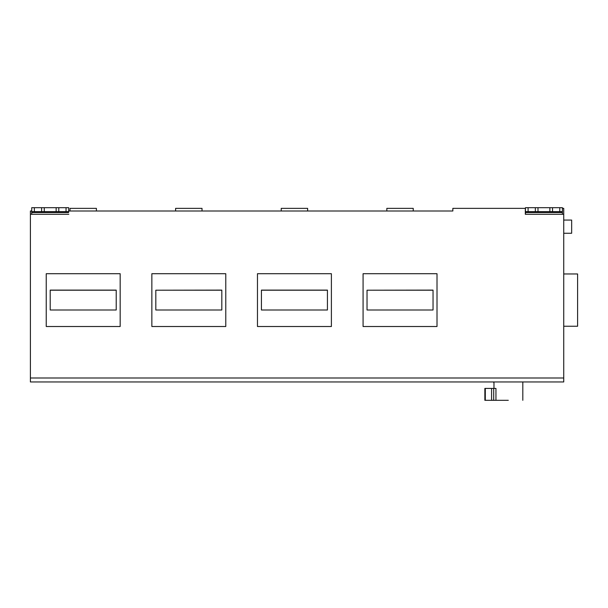 <?xml version="1.0" encoding="UTF-8"?>
<svg xmlns="http://www.w3.org/2000/svg" width="608" height="608" viewBox="0 0 608 608"><rect width="100%" height="100%" fill="white"/><g stroke="black" fill="none" stroke-linecap="round" stroke-linejoin="round"><path stroke-width="0.91" d="M202.016 210.999L202.016 208.354L175.613 208.354L175.613 210.999M70.004 210.999L70.004 208.354L96.406 208.354L96.406 210.999M307.633 210.999L307.633 208.354L281.23 208.354L281.23 210.999M413.242 210.999L413.242 208.354L386.84 208.354L386.84 210.999M155.815 290.206L221.821 290.107L221.821 310.004L155.815 310.004L155.815 290.206L221.821 290.206M225.781 273.706L225.781 326.511L151.856 326.511L151.856 273.706L225.781 273.706M50.206 310.004L116.212 310.004L116.212 290.107L50.206 290.107L50.206 310.004M116.212 290.206L50.206 290.206M46.238 326.511L46.238 273.706L120.171 273.706L120.171 326.511L46.238 326.511M327.431 310.004L261.425 310.004L261.425 290.107L327.431 290.107L327.431 310.004M261.425 290.206L327.431 290.206M331.39 273.706L331.39 326.511L257.465 326.511L257.465 273.706L331.39 273.706M367.034 290.206L433.04 290.107L433.04 310.004L367.034 310.004L367.034 290.206L433.04 290.206M437.008 273.706L437.008 326.511L363.075 326.511L363.075 273.706L437.008 273.706M68.681 210.999L68.681 207.693L44.262 207.693L44.262 211.652L56.141 211.652L56.141 207.693M68.818 214.297L30.4 214.297L30.4 210.999L31.722 210.999M66.044 207.693L66.044 211.652L58.786 211.652L58.786 207.693M56.141 211.652L58.786 211.652M44.262 207.693L41.618 207.693L41.618 211.652L44.262 211.652M41.618 211.652L34.36 211.652L34.36 207.693L31.722 207.693L31.722 211.652L34.36 211.652M41.618 207.693L34.36 207.693M66.044 211.652L68.681 211.652M31.722 211.652L31.722 214.297M493.704 400.307L493.704 388.421L495.953 388.421L495.953 400.307L484.857 400.307L484.857 388.421L485.313 388.421L485.313 400.307M493.704 388.421L485.313 388.421M493.977 382.614L493.977 388.421M495.953 400.307L508.296 400.307M563.738 233.267L571.657 233.267L571.657 220.066L563.738 220.066M563.738 326.245L577.6 326.245L577.6 273.965L563.738 273.965M559.778 207.693L559.778 211.652L562.415 211.652L562.415 207.693L537.996 207.693L537.996 211.652L549.875 211.652L549.875 207.693M559.778 211.652L552.52 211.652L552.52 207.693M549.875 211.652L552.52 211.652M537.996 207.693L535.352 207.693L535.352 211.652L537.996 211.652M535.352 211.652L528.094 211.652L528.094 207.693L525.456 207.693L525.456 211.652L528.094 211.652M535.352 207.693L528.094 207.693M562.415 214.297L562.415 211.652M525.456 211.652L525.456 214.297M30.4 214.297L30.4 381.953L563.738 381.953L563.738 208.354L562.415 208.354M563.738 214.297L525.616 214.297M525.32 214.297L525.32 208.354L452.846 208.354L452.846 210.999L68.818 210.999M525.456 208.354L525.456 207.693M68.681 212.534L31.722 212.534M491.591 400.307L491.591 388.421M485.184 400.307L485.184 388.421M562.415 212.534L525.456 212.534M30.4 377.994L563.738 377.994M493.772 381.953L493.772 382.614M522.812 381.953L522.812 400.307"/></g></svg>
